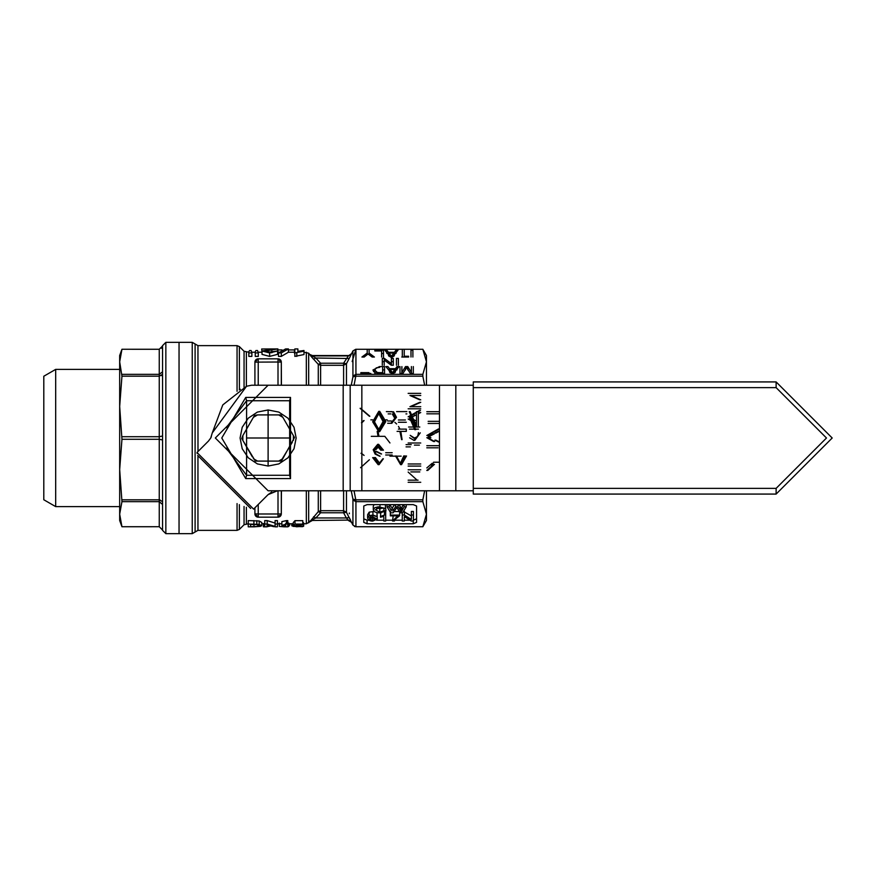 <?xml version="1.0" encoding="UTF-8"?>
<svg xmlns="http://www.w3.org/2000/svg" width="876" height="876" viewBox="0 0 876 876"><rect width="100%" height="100%" fill="white"/><g stroke="black" fill="none" stroke-linecap="round" stroke-linejoin="round"><path stroke-width="1.31" d="M473.27 488.37L776.125 488.37L826.484 438L776.125 387.63L776.125 381.925L832.2 438L776.125 381.925L473.27 381.925L473.27 494.075L776.125 494.075L832.2 438L776.125 494.075L473.27 494.075M278.842 412.092L268.111 409.957L268.111 466.043L278.842 463.908L287.941 457.83L294.018 448.731L296.154 438L294.018 427.269L287.941 418.17L278.842 412.092M268.111 466.043L268.111 409.957L257.38 412.092L248.291 418.17L242.214 427.269L240.079 438L242.214 448.731L248.291 457.83L257.38 463.908L268.111 466.043M292.321 442.249L280.889 461.094L255.343 461.094L242.849 440.409L242.849 435.591L253.394 417.315L257.566 414.906L278.667 414.906L282.839 417.315L294.5 437.518L283.901 419.155M276.29 461.094L268.111 461.094M273.323 414.906L280.889 414.906L282.839 417.315M281.722 460.612L294.5 437.518M263.085 461.094L255.343 461.094M252.332 456.845L241.732 438.482L242.849 435.591M243.9 433.751L254.5 415.388L257.566 414.906M259.395 414.906L268.111 414.906M280.889 414.906L278.667 414.906M254.5 415.388L253.394 417.315M241.732 438.482L242.849 440.409M289.562 438L246.671 438L289.562 438M268.111 419.571L268.111 456.429L268.111 419.571M268.111 421.071L268.111 454.929L268.111 421.071M438.471 441.986L434.89 440.102M435.821 440.102L439.402 441.986M776.125 381.925L473.27 381.925M473.27 385.221L350.181 385.221L439.478 385.221L439.478 490.779L350.181 490.779L473.27 490.779M439.402 411.709L427.74 411.709M427.74 413.822L439.402 413.822M427.74 437.693L434.638 441.57M435.821 433.072L439.402 431.2M439.402 428.944L427.74 435.492M427.74 470.467L434.463 464.335M433.127 463.284L431.167 464.981M418.312 413.79L420.743 412.519M420.469 410.417L418.312 411.632L418.312 426.492M416.516 412.64L411.742 415.312M409.081 419.013L410.537 419.834M414.666 422.144L415.98 422.889M415.366 445.118L419.396 445.118M420.743 443.004L409.081 443.004M409.081 482.282L420.743 482.282M420.743 469.799L409.081 469.799M418.071 480.168L409.081 480.168M420.743 463.973L409.081 463.973M409.081 466.087L420.743 466.087M413.921 440.343L414.852 440.343L420.283 432.832L413.921 440.343L409.618 437.803M420.743 406.683L410.877 406.683L420.743 402.303M420.743 399.839L410.877 395.481L420.743 395.481M420.743 393.368L409.081 393.368M409.081 408.807L420.743 408.807M427.74 447.811L438.066 447.811M439.402 445.698L427.74 445.698M429.087 423.469L439.402 423.469M439.402 421.345L429.087 421.345M377.162 431.364L378.06 436.347L378.99 436.347L378.06 431.605M402.084 439.653L400.814 431.397M399.938 429.12L398.503 426.437M396.631 423.973L394.868 422.331M412.705 419.1L415.815 420.732M412.421 416.899L414.874 415.093M415.815 415.093L412.607 416.768M434.474 433.773L429.087 436.587L430.904 437.781M414.874 420.732L413.822 420.173M430.434 437.781L428.156 436.587L433.543 433.773M429.087 436.587L428.156 436.587M431.277 435.449L430.335 435.449M385.725 419.856L387.159 419.856M399.883 431.397L401.624 439.653M401.153 456.144L397.332 456.144M395.536 456.144L389.951 456.144M379.921 436.347L384.827 436.347L389.951 442.949M378.06 436.347L371.293 436.347M370.833 419.856L372.727 419.856M419.812 393.368L408.15 393.368M419.812 399.839L409.946 395.481L419.812 395.481M419.812 406.683L409.946 406.683L419.812 402.303M408.15 408.807L419.812 408.807M414.83 438.23L410.198 435.35L413.888 438.23L417.644 436.609L418.465 432.613M418.465 429.13L415.443 429.13M414.512 429.13L409.497 429.13M419.812 427.017L414.534 427.017M413.603 427.017L408.621 427.017M410.833 471.923L419.812 471.923M408.15 482.282L419.812 482.282M408.15 472.055L417.129 480.168L408.15 480.168M419.812 469.799L408.15 469.799M419.812 443.004L408.15 443.004M414.436 445.118L418.465 445.118M418.312 413.308L419.812 412.519M408.15 419.013L410.833 420.524M419.538 410.417L411.567 414.895M410.811 415.312L408.15 416.812M434.89 433.072L438.471 431.2M426.809 437.693L433.708 441.57M438.471 428.944L426.809 435.492M428.156 423.469L438.471 423.469M438.471 421.345L428.156 421.345M438.471 445.698L426.809 445.698M426.809 447.811L437.124 447.811M408.15 466.087L419.812 466.087M419.812 463.973L408.15 463.973M432.186 463.284L426.809 467.937M426.809 470.467L433.532 464.335M438.471 462.221L433.532 462.221M434.463 462.221L439.402 462.221M426.809 413.822L438.471 413.822M438.471 411.709L426.809 411.709M271.757 492.049L268.067 494.644L256.624 506.087M198.808 450.713L208.455 441.066L197.012 452.52L253.602 509.109L268.067 494.644L277.396 490.779L268.111 490.779L343.184 490.779L343.184 385.221L251.62 385.221L246.55 386.239L251.62 385.221L268.111 385.221L215.332 438L268.111 490.779M210.897 437.693L211.324 436.763M222.909 404.811L246.55 386.239L212.266 432.93L222.723 405.073M212.266 432.93L210.744 438L208.455 441.066M250.678 508.441L197.669 455.432M197.231 453.571L197.012 452.52L253.602 509.109L254.653 508.047M239.422 389.809L239.389 346.6L237.057 345.637L197.954 345.637L197.987 451.534M386.36 411.61L392.612 411.797L395.58 417.305L390.893 423.283L387.685 423.283M414.742 429.678L409.125 416.527M409.234 411.61L415.585 426.492M405.577 455.98L400.584 464.641L395.536 455.98M400.912 462.101L403.781 455.903M392.174 455.005L385.714 455.005M385.714 452.717L392.174 452.717M406.07 444.603L411.271 444.603M410.384 446.88L406.07 446.88M372.661 421.772L378.771 411.359L384.86 421.542L378.76 431.66L372.661 421.772L373.592 421.772L379.231 411.381M398.405 429.12L406.3 429.12L406.3 431.397L397.08 431.397L406.3 431.397M396.609 411.61L405.938 411.61M405.938 413.899L406.869 413.899M398.405 419.987L405.402 419.987M405.402 422.265L398.405 422.265M375.465 451.326L381.104 453.987M382.889 458.772L378.136 464.641L372.661 457.6M374.457 457.535L378.531 462.364M379.669 456.232L375.092 454.042L373.198 449.76L377.709 444.34L382.527 450.176L380.731 450.176L377.775 446.629L374.994 449.585M360.102 408.315L369.376 416.253M369.376 459.747L360.562 467.685L369.376 459.747M360.989 453.286L364.087 455.421L361.459 453.286M363.617 420.579L361.459 422.714M369.847 416.253L360.562 408.315M361.919 422.714L364.087 420.579M406.519 455.98L401.526 464.641L400.584 464.641M401.372 462.101L404.723 455.903M401.033 464.619L396.467 455.98M378.99 462.364L375.388 457.535M378.509 464.619L373.592 457.59M383.349 458.772L379.067 464.641L378.136 464.641M381.564 453.987L376.395 451.326M375.924 449.585L378.717 446.629L381.662 450.176L383.458 450.176L378.64 444.34L377.709 444.34M378.202 444.373L374.129 449.76L376.034 454.042L380.129 456.232M398.876 429.12L406.3 429.12M397.08 411.61L406.869 411.61M393.302 414.063L394.255 417.381L392.36 414.063M386.82 411.61L393.543 411.797L396.51 417.305L391.824 423.283L388.615 423.283M388.156 413.899L390.838 413.899M391.342 420.995L387.685 420.995M375.092 454.042L376.034 454.042M373.198 449.76L374.129 449.76M382.527 450.176L383.458 450.176M380.731 450.176L381.662 450.176M377.775 446.629L378.717 446.629M406.333 422.265L399.336 422.265M378.771 411.359L379.702 411.359L385.79 421.542L379.691 431.66L378.76 431.66M385.79 421.542L384.86 421.542M379.713 413.636L383.995 421.52L379.68 429.371L378.75 429.371L374.457 421.805L378.771 413.636L379.713 413.636M379.199 431.627L373.592 421.772M378.771 413.636L383.064 421.52L378.75 429.371M383.995 421.52L383.064 421.52M390.674 411.61L391.616 411.61M392.612 411.797L393.543 411.797M395.58 417.305L396.51 417.305M390.893 423.283L391.824 423.283M410.165 411.61L416.516 426.492L416.516 411.61M415.673 429.678L410.056 416.527M343.184 490.779L350.181 490.779L350.181 385.221L268.111 385.221M248.806 400.726L289.649 400.726L290.514 397.43L290.514 478.57L245.718 478.57L221.77 438L245.718 397.43L246.583 400.726L248.74 400.726M245.718 478.57L246.583 475.274L289.649 475.274L290.514 478.57M287.492 475.274L289.649 475.274L289.649 400.726L246.583 400.726L226.336 427.619M287.427 475.274L246.583 475.274L246.583 400.726M226.282 448.173L246.583 475.274L226.282 448.173M258.3 352.929L258.3 356.39L255.255 356.39L255.255 351.692L255.923 350.553L257.566 350.553L258.3 352.929L255.255 352.929M251.872 352.929L251.872 356.39L248.828 356.39L248.828 351.692L249.54 350.553L251.149 350.553L251.872 352.929L248.828 352.929M308.67 385.221L308.67 353.203L303.983 352.229M303.983 351.156L303.983 354.55L294.84 356.39L294.84 348.933L297.884 348.933L297.884 351.342L303.983 350.51L303.983 351.156L294.84 352.929M294.84 352.229L288.412 352.229L281.305 356.39L278.491 356.39L278.491 352.929L285.598 348.933L288.412 348.933L281.305 352.929L278.491 352.929M279.126 352.229L277.582 352.261L277.593 348.966L265.067 350.991L269.709 352.043L277.582 350.969L269.644 352.929L262.023 351.002L273.936 348.998L261.683 348.998L262.023 352.294M277.582 350.969L277.582 354.353L269.644 356.39L262.023 354.386L262.023 351.002M261.683 352.229L258.3 352.229M255.255 352.229L251.872 352.229M248.828 352.229L244.054 351.265L244.054 387.652M287.788 520.87L286.43 520.651M286.43 521.231L287.58 521.833L286.43 522.326M286.43 523.476L287.788 523.388M287.788 522.731L286.594 522.611L287.788 522.534M346.458 490.779L346.458 512.307L351.21 521.735L348.363 520.092L312.36 520.464L306.337 523.771L303.644 523.771M293.077 523.771L287.788 523.771M281.864 523.771L277.429 523.771M264.738 523.771L261.782 523.771M248.247 523.771L244.054 524.735L244.054 506.47M277.593 348.966L277.933 352.229L277.922 348.933L261.683 348.998M269.644 356.39L269.644 352.929M271.856 352.798L271.856 349.469M281.305 356.39L281.305 352.929M288.412 352.229L288.412 348.933M296.8 356.39L296.8 352.929M297.884 352.229L297.884 348.933M239.301 389.886L240.331 389.283M239.389 346.6L244.054 351.265M294.5 353.258L294.5 349.918L288.412 349.918M282.039 349.918L277.933 349.918M297.095 526.826L291.807 525.797L291.807 523.771M260.511 526.345L254.149 526.826L261.782 525.808L259.197 524.385L248.247 524.023L248.247 520.596L259.197 520.979L261.782 522.457L261.782 525.808M273.838 526.673L267.07 525.042L267.07 526.826L267.07 525.042M267.07 526.673L270.454 526.016M263.468 523.509L263.468 526.826L267.07 526.826M279.334 525.096L279.115 523.771M289.693 523.771L289.693 525.206L288.85 525.72M288.85 523.082L288.85 526.41L287.788 526.695M284.152 525.184L284.152 526.826L285.675 526.804L285.675 524.921L281.864 525.425L286.43 524.023L286.43 520.596L287.788 520.596L287.788 523.509L285.675 523.509M279.334 523.082L279.334 526.41L284.152 526.826M287.58 521.833L287.58 522.545M264.738 526.826L264.738 520.596L267.202 520.596L275.097 523.082M267.202 520.596L267.202 524.023L275.097 526.41L275.097 520.596L277.429 520.596L277.429 526.826L274.965 526.826M281.864 525.02L281.864 521.647L286.43 520.596M302.8 522.381L303.644 522.884L303.644 526.224L302.384 526.673L293.077 526.377L293.285 523.049M298.212 525.677L298.212 526.684L301.53 526.235L298.223 525.677L293.285 525.896L293.285 522.545L294.982 520.662L302.8 520.662L302.8 524.615L296.701 524.615L295.869 525.523L303.644 526.224M318.284 385.221L318.284 364.361L310.476 355.645M313.685 356.806L310.027 354.944L308.67 353.203M254.916 384.4L254.916 362.127L254.916 385.221L254.916 362.127L258.223 358.832L255.891 359.795L254.916 362.127L278.01 362.018L278.01 385.221M281.305 491.6L281.305 513.873L281.415 490.768L281.305 513.873L278.01 517.168L280.342 516.205L281.305 513.873L278.01 513.982L278.01 490.779M281.415 385.221L281.305 362.127L278.01 358.832L258.223 358.832L258.223 385.221M239.389 504.642L239.389 529.4L244.054 524.735M248.247 524.023L248.247 526.826L254.149 526.826M259.197 520.979L259.197 524.385M256.799 520.662L256.799 524.089M275.097 524.023L277.429 524.023M264.738 524.023L267.202 524.023M287.788 523.509L287.788 526.826L285.675 526.826L285.675 524.921M298.804 524.615L298.804 525.315M294.982 520.662L294.982 524.078L302.8 524.078M293.285 525.896L294.982 524.078M295.19 525.918L298.212 526.684M293.077 526.377L295.19 526.356M308.67 522.797L308.67 490.779M310.772 356.028L313.531 359.182L315.864 358.032L320.616 363.222L318.284 364.361L320.616 365.303L320.616 385.221M318.284 364.361L320.616 363.222L343.6 363.222L348.363 355.908L312.36 355.908L315.864 358.032L349.195 358.503L346.458 363.693L346.458 385.221M197.954 456.56L197.954 530.363L237.057 530.363L237.057 503.59M310.027 521.439L318.284 511.639L318.284 490.779M239.389 529.4L237.057 530.363M257.873 526.542L250.569 526.662L250.569 524.505L256.646 524.593L259.449 525.797L257.873 526.542L257.873 524.79M287.788 524.023L286.43 524.023M319.86 363.77L320.616 363.222L320.616 365.303L343.6 365.303L346.458 363.693L343.6 363.222L343.6 385.221M197.954 530.363L195.096 532.017L195.096 343.983L197.954 345.637M320.616 490.779L320.616 510.697L318.284 511.639L320.616 512.778L315.864 517.968L313.531 516.818M312.36 520.464L348.363 520.092L346.338 517.968L315.864 517.968L310.027 521.056M250.569 524.505L250.569 526.662M253.974 526.662L253.974 524.505M195.096 343.983L192.238 342.341L165.849 342.341L162.553 345.637L162.553 530.363L165.849 533.659L165.849 342.341M165.849 533.659L192.238 533.659L195.096 532.017M352.973 525.162L351.21 521.735M352.929 525.085L355.787 526.728L352.929 525.085L352.929 500.032L355.93 501.652L355.787 499.824L352.929 499.134L351.232 490.779M351.232 385.221L352.929 376.866L355.787 376.176L354.057 385.221M352.929 376.866L352.929 350.915L355.787 349.272L352.929 350.915L349.195 358.503M343.6 490.779L343.6 510.697L320.616 510.697L320.616 512.778L343.6 512.778L346.458 512.307L343.6 510.697L343.6 512.778L346.338 517.968L349.195 517.497L350.619 520.289M351.21 354.265L348.363 355.908L351.21 353.882M352.929 375.968L355.93 374.348L355.787 376.176M426.459 366.091L426.459 385.221L426.459 361.81L422.834 374.348L355.93 374.348L355.93 349.272L352.174 361.558M422.834 349.261L426.459 355.536L426.459 361.81L422.834 349.272L355.93 349.272M355.787 499.824L354.057 490.779M354.473 526.454L355.93 526.728L355.93 501.652L422.834 501.652L426.459 514.19L426.459 490.779L426.459 509.909M345.352 512.197L346.458 512.307M349.316 513.051L349.338 513.708M254.916 507.784L254.916 513.873A3.296 3.296 0 0 0 258.223 517.168L278.01 517.168L278.01 513.982L258.223 513.982L258.223 517.168L254.916 513.873L258.223 513.982L258.223 504.488M408.654 357.025L401.788 357.025M404.219 350.192L404.219 356.236L408.654 356.236M402.314 356.236L402.314 350.192M410.986 357.025L410.986 350.192L412.892 350.192L412.892 357.025M382.297 365.226L382.297 358.394L384.323 358.394L391.397 363.595L391.397 358.394L393.302 358.394L393.302 365.226L391.276 365.226L384.203 360.025L384.203 365.226M396.467 365.226L396.467 358.394L398.372 358.394L398.372 365.226M370.811 373.428L360.868 373.428L360.868 372.639L368.905 372.639M384.553 366.595L384.553 373.428L375.136 372.837L372.924 370.044L379.472 366.595L384.553 366.595M413.308 366.595L413.308 373.428L410.329 373.428L406.65 367.624L402.971 373.428L399.993 373.428L399.993 366.595M401.887 366.595L401.887 372.377L405.522 366.595L407.778 366.595L411.402 372.377L411.402 366.595M395.448 368.697L397.025 366.595L399.062 366.595L393.477 373.428L391.484 373.428L385.9 366.595L387.937 366.595L389.513 368.697L395.448 368.697L395.448 371.993M394.386 352.294L395.974 350.192L398 350.192L392.426 357.025L390.422 357.025L384.849 350.192L386.874 350.192L388.462 352.294L394.386 352.294L394.386 355.59M381.597 357.025L381.597 350.98L374.829 350.98M374.829 350.192L383.491 350.192L383.491 357.025M369.114 350.192L369.114 353.094L374.402 357.025L372.125 357.025L368.04 353.992L364.208 357.025L361.93 357.025L367.208 353.094L367.208 350.192M424.641 385.221L422.834 376.176L355.93 376.176M355.93 499.824L422.834 499.824L424.641 490.779M363.781 522.392L363.781 505.989L367.077 504.631L413.264 504.631L416.56 505.989L416.56 522.392L413.264 523.76L367.077 523.76L363.781 522.392M355.787 526.739L422.834 526.739L426.459 514.19L426.459 520.464L422.834 526.739L355.93 526.728M281.305 385.221L281.305 362.127L278.01 362.018L278.01 358.832A3.296 3.296 0 0 1 281.305 362.127L281.305 385.221M402.314 357.025L402.314 353.499M410.986 353.499L410.986 350.192M393.302 365.226L393.302 361.689L391.397 361.689M391.397 365.226L391.397 363.595M384.323 360.113L384.323 358.394M384.323 361.689L382.297 361.689M360.868 373.428L360.868 372.639M384.553 373.428L384.553 369.891L382.648 369.891M379.472 367.383L379.472 366.595M374.829 370.636L373.483 371.676M413.308 373.428L413.308 369.891M411.402 373.428L411.402 372.377M407.778 369.891L407.778 366.595M405.522 369.891L405.522 366.595M401.887 373.428L401.887 372.377M399.993 369.891L399.993 373.428M397.025 369.891L397.025 366.595M389.513 371.993L389.513 368.697M395.974 353.499L395.974 350.192M388.462 355.59L388.462 352.294M386.874 353.499L386.874 350.192M383.491 350.192L383.491 353.499L381.597 353.499M381.597 354.276L381.597 350.98M383.491 358.394L383.491 353.499M367.208 353.094L367.208 354.649M369.114 354.791L369.114 353.094M422.834 374.348L422.834 376.176M422.834 499.824L422.834 501.652M363.781 518.822L367.077 520.191L367.077 523.76M409.957 520.191L404.296 520.191M402.248 520.191L394.649 520.191M392.568 520.191L385.681 520.191M383.819 520.191L376.592 520.191M368.643 520.191L367.077 520.191M413.264 523.76L413.264 520.191L416.56 518.822M425.9 509.361L426.459 514.19M390.389 356.379L390.959 356.379M404.296 517.464L404.296 521.023L402.248 521.023L402.248 512.821M411.37 515.931L403.398 511.453M413.406 515.011L413.406 511.453L411.37 511.453L411.37 515.011L413.406 515.011L413.406 521.023L411.249 521.023L404.296 516.533M393.171 515.855L392.568 521.023L394.43 521.023L395.076 519.391L399.642 515.712L399.642 511.529M399.445 511.529L394.047 511.529M383.819 516.336L380.48 517.223L380.48 516.511L384.487 515.011L384.487 511.453L385.681 511.453L385.681 521.023L383.819 521.023L383.819 517.464M380.786 512.887L380.48 516.511M372.815 515.701L371.227 515.887L369.497 517.88L373.023 517.092L377.315 519.041L377.129 514.869M369.212 512.131L367.635 514.65L367.635 518.209L369.212 515.69L369.212 512.131L374.194 511.507M369.212 515.69L372.935 515.011L377.129 516.555L376.976 512.668M382.889 508.08L379.823 508.649L376.549 508.036M385.944 510.905L380.009 512.898L377.392 512.745L374.709 511.88L373.285 509.777L374.84 507.686L378.344 506.81L385.571 508.485L379.877 507.434L375.333 509.766L379.823 512.208L383.896 510.708L385.944 510.905L385.571 507.303M374.085 504.631L373.285 506.208L373.285 509.777M385.571 508.485L385.33 504.631M390.707 509.263L393.127 509.263M391.32 507.204L389.919 504.631M394.638 504.631L392.733 507.357M403.354 504.631L401.296 508.419L399.007 504.631M400.31 509.263L402.566 509.263M379.658 367.383L376.22 367.865L374.829 370.055L374.829 373.362M382.648 373.428L382.648 367.383M379.702 373.428L379.702 372.639L382.648 372.639M377.304 373.34L377.304 372.497L379.702 372.639M374.829 370.055L377.304 372.497M392.481 373.428L393.423 371.38L393.423 373.428M393.423 371.38L394.857 369.486L394.857 372.782M394.857 369.486L390.105 369.486L390.105 372.782M390.105 369.486L391.441 371.26L391.441 373.373M391.441 371.26L392.481 372.639M391.43 358.394L391.43 356.236L392.371 354.977L392.371 355.886M393.795 356.379L393.795 353.083L389.053 353.083L389.053 356.379M389.053 353.083L390.389 354.868L390.389 356.631M402.248 515.011L404.405 515.011L404.405 511.453M404.405 515.011L411.37 519.501L411.37 515.011M392.568 521.023L397.781 515.855L390.335 515.855L390.335 511.529M390.335 515.088L399.642 515.088M384.487 515.011L385.681 515.011M373.023 517.092L373.023 515.011M377.315 519.041L372.727 521.1L371.052 520.99L368.665 520.202L367.635 518.209M372.935 515.011L372.935 511.453M377.129 516.555L374.589 516.008M379.823 512.208L379.823 508.649M383.896 510.708L383.896 508.627M379.976 506.733L379.976 504.631M387.061 504.631L387.061 506.81L390.707 512.821L393.127 512.821L396.828 507.543L400.31 512.821L402.566 512.821L406.223 506.81L406.223 504.631M387.061 506.81L389.174 506.81L389.174 504.631M389.174 506.81L391.32 510.763M392.733 510.916L395.602 506.81L395.602 504.631M395.602 506.81L398.065 506.81L398.065 504.631M398.065 506.81L400.135 509.821L400.135 506.262M400.135 509.821L401.296 511.989L401.296 508.419M401.964 507.182L401.964 510.741L404.11 506.81L404.11 504.631M404.11 506.81L406.223 506.81M392.196 508.376L392.196 507.565L392.196 508.376M390.389 354.868L391.43 356.236M392.371 354.977L393.795 353.083M372.508 517.782L375.454 519.063L372.585 520.41L369.497 519.03L372.508 517.782M401.964 510.741L401.296 511.989M372.585 516.84L372.585 520.41M121.95 526.728L159.257 526.728L121.95 526.739L119.673 514.19L119.673 520.464L121.95 526.739L119.673 514.19L121.95 501.652L119.673 469.558L119.673 514.19M159.257 526.739L162.553 530.035L159.257 526.728L159.257 501.652L121.95 501.652M119.673 406.442L121.95 376.176L119.673 361.81L121.95 349.272L119.673 355.536L119.673 469.558L121.95 439.292L119.673 406.442L119.673 369.387L55.681 369.387L55.681 506.613L119.673 506.613L119.673 469.558M159.958 499.868L159.388 499.824M162.553 501.663L159.257 499.824L121.95 499.824M162.553 439.982L159.257 439.292L159.257 501.652L162.553 504.466M121.95 349.261L159.257 349.272L162.553 345.987L159.257 349.261L121.95 349.261M162.553 436.018L159.257 436.708L159.257 376.176L162.553 374.337M162.257 375.092L161.6 375.629M121.95 374.348L159.257 374.348L162.531 371.84M162.202 347.465L161.622 348.276M121.95 436.708L159.257 436.708L159.257 439.292L121.95 439.292M159.257 349.272L159.257 376.176L121.95 376.176M55.681 369.387L43.8 376.242L43.8 499.758L55.681 506.613M179.043 533.659L179.043 342.341M776.125 387.63L473.27 387.63M776.125 488.37L776.125 494.075M282.839 458.685L278.667 461.094M257.566 461.094L253.394 458.685M293.383 440.409L293.383 435.591M268.111 419.746L268.111 456.254L268.111 419.746M455.816 385.221L455.816 490.779M361.843 385.221L361.843 409.322M361.843 409.88L361.843 453.494M361.843 453.965L361.843 466.36M361.843 466.678L361.843 490.779M245.718 397.43L290.514 397.43M289.649 475.274L289.649 400.726M246.386 352.229L246.386 386.305M306.337 385.221L306.337 352.229M246.386 507.248L246.386 523.771M306.337 523.771L306.337 490.779M237.057 345.637L237.057 391.298M253.887 520.596L253.887 524.023M192.238 342.341L192.238 533.659M352.929 500.032L352.929 499.134M278.01 517.168L280.342 516.205L281.305 513.873A3.296 3.296 0 0 1 278.01 517.168A3.296 3.296 0 0 0 281.305 513.873M258.223 358.832L255.891 359.795L254.916 362.127A3.296 3.296 0 0 1 258.223 358.832A3.296 3.296 0 0 0 254.916 362.127M348.363 520.464L351.21 522.118M348.363 355.536L312.36 355.536L310.027 354.561"/></g></svg>
